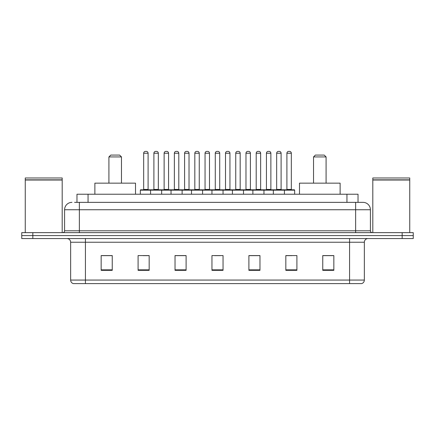 <?xml version="1.0" encoding="UTF-8"?>
<svg xmlns="http://www.w3.org/2000/svg" width="435" height="435" viewBox="0 0 435 435"><rect width="100%" height="100%" fill="white"/><g stroke="black" fill="none" stroke-linecap="round" stroke-linejoin="round"><path stroke-width="0.65" d="M74.57 202.357L79.366 202.357L74.57 202.357L76.973 202.357L76.973 194.233L358.027 194.233L358.027 202.357M71.982 202.357A7.384 7.384 0 0 0 64.592 209.746L64.592 230.795A1.849 1.849 0 0 1 62.749 232.643M370.408 209.746L79.366 209.746L79.366 202.357L363.018 202.357A7.384 7.384 0 0 1 370.408 209.746L370.408 230.795C370.517 231.92 371.131 232.535 372.251 232.643M32.832 232.643L21.75 232.643L21.75 235.596L32.832 235.596L21.75 235.596L21.75 238.554L32.832 238.554L32.832 235.596L402.168 235.596L32.832 235.596L32.832 232.643L402.168 232.643L402.168 235.596L413.25 235.596L402.168 235.596L402.168 238.554L32.832 238.554M402.168 238.554L413.25 238.554L413.25 232.643L402.168 232.643M362.91 202.357L360.43 202.357M364.351 280.064C364.247 281.837 363.361 283.016 361.692 283.609L349.577 283.609L349.577 280.064L364.351 280.064L364.351 242.246A3.692 3.692 0 0 1 368.043 238.554M349.577 283.609L73.308 283.609A3.692 3.692 0 0 1 70.649 280.064L70.649 242.246C70.432 240 69.203 238.771 66.957 238.554M333.841 270.352L333.841 255.579L322.759 255.579L322.759 270.352L333.841 270.352M296.909 270.352L296.909 255.579L285.828 255.579L285.828 270.352L296.909 270.352M259.972 270.352L259.972 255.579L248.896 255.579L248.896 270.352L259.972 270.352M112.241 270.352L112.241 255.579L101.159 255.579L101.159 270.352L112.241 270.352M149.172 270.352L149.172 255.579L138.091 255.579L138.091 270.352L149.172 270.352M186.104 270.352L186.104 255.579L175.028 255.579L175.028 270.352L186.104 270.352M223.041 270.352L223.041 255.579L211.959 255.579L211.959 270.352L223.041 270.352M342.856 283.609L85.423 283.609L85.423 280.064L349.577 280.064L349.577 242.246L70.649 242.246M286.344 255.655L291.885 255.655M322.759 255.655L333.101 255.655M184.038 255.655L179.345 255.655M143.115 255.655L148.656 255.655M101.899 255.655L112.241 255.655M255.655 255.655L250.962 255.655M214.732 255.655L220.268 255.655M186.104 255.655L175.028 255.655M259.972 255.655L248.896 255.655M25.257 180.014L62.194 180.014L25.257 180.014L25.257 232.643M62.194 180.014L62.194 232.643M62.009 179.829L25.442 179.829M62.194 179.644L62.194 177.98L25.257 177.98L25.257 179.644M108.913 156.926L121.474 156.926L119.625 155.083L110.762 155.083L108.913 156.926L108.913 183.151M121.474 156.926L121.474 183.151M135.508 194.233L135.508 183.151L94.879 183.151L94.879 194.233M313.526 156.926L326.087 156.926L324.238 155.083L315.375 155.083L313.526 156.926L313.526 183.151M326.087 156.926L326.087 183.151M340.121 194.233L340.121 183.151L299.492 183.151L299.492 194.233M372.806 180.014L409.743 180.014L372.806 180.014L372.806 232.643M409.743 180.014L409.743 232.643M409.558 179.829L372.991 179.829M409.743 179.644L409.743 177.98L372.806 177.98L372.806 179.644M283.946 189.801L294.288 189.801A0.37 0.37 0 0 1 294.653 190.171L150.575 190.171A0.37 0.37 0 0 1 150.945 189.801L161.287 189.801A0.37 0.37 0 0 1 161.657 190.171L161.657 194.233M158.329 153.234L153.898 153.234A1.849 1.849 0 0 1 155.746 151.391L156.486 151.391A1.849 1.849 0 0 1 158.329 153.234L158.329 189.432A0.37 0.37 0 0 0 158.699 189.801M153.898 153.234L153.898 189.432A0.37 0.37 0 0 1 153.528 189.801M151.054 189.801L140.712 189.801A0.37 0.37 0 0 0 140.347 190.171L150.575 190.171L150.575 194.233M171.037 194.233L171.037 190.171A0.37 0.37 0 0 1 171.406 189.801L181.748 189.801A0.37 0.37 0 0 1 182.118 190.171L182.118 194.233M178.796 153.234L174.359 153.234A1.849 1.849 0 0 1 176.208 151.391L176.947 151.391A1.849 1.849 0 0 1 178.796 153.234L178.796 189.432A0.37 0.37 0 0 0 179.16 189.801M174.359 153.234L174.359 189.432A0.37 0.37 0 0 1 173.989 189.801M191.498 194.233L191.498 190.171A0.37 0.37 0 0 1 191.868 189.801L202.21 189.801A0.37 0.37 0 0 1 202.579 190.171L202.579 194.233M199.257 153.234L194.82 153.234A1.849 1.849 0 0 1 196.669 151.391L197.408 151.391A1.849 1.849 0 0 1 199.257 153.234L199.257 189.432A0.37 0.37 0 0 0 199.621 189.801M194.82 153.234L194.82 189.432A0.37 0.37 0 0 1 194.456 189.801M211.959 194.233L211.959 190.171A0.37 0.37 0 0 1 212.329 189.801L222.671 189.801A0.37 0.37 0 0 1 223.041 190.171L223.041 194.233M219.718 153.234L215.281 153.234A1.849 1.849 0 0 1 217.13 151.391L217.87 151.391A1.849 1.849 0 0 1 219.718 153.234L219.718 189.432A0.37 0.37 0 0 0 220.083 189.801M215.281 153.234L215.281 189.432A0.37 0.37 0 0 1 214.917 189.801M232.42 194.233L232.42 190.171A0.37 0.37 0 0 1 232.79 189.801L243.132 189.801A0.37 0.37 0 0 1 243.502 190.171L243.502 194.233M240.18 153.234L235.743 153.234A1.849 1.849 0 0 1 237.592 151.391L238.331 151.391A1.849 1.849 0 0 1 240.18 153.234L240.18 189.432A0.37 0.37 0 0 0 240.544 189.801M235.743 153.234L235.743 189.432A0.37 0.37 0 0 1 235.378 189.801M252.882 194.233L252.882 190.171A0.37 0.37 0 0 1 253.252 189.801L263.594 189.801A0.37 0.37 0 0 1 263.963 190.171L263.963 194.233M260.641 153.234L256.204 153.234A1.849 1.849 0 0 1 258.053 151.391L258.792 151.391A1.849 1.849 0 0 1 260.641 153.234L260.641 189.432A0.37 0.37 0 0 0 261.011 189.801M256.204 153.234L256.204 189.432A0.37 0.37 0 0 1 255.84 189.801M273.343 194.233L273.343 190.171A0.37 0.37 0 0 1 273.713 189.801L284.055 189.801A0.37 0.37 0 0 1 284.425 190.171L284.425 194.233M281.102 153.234L276.671 153.234A1.849 1.849 0 0 1 278.514 151.391L279.254 151.391A1.849 1.849 0 0 1 281.102 153.234L281.102 189.432A0.37 0.37 0 0 0 281.472 189.801M276.671 153.234L276.671 189.432A0.37 0.37 0 0 1 276.301 189.801M143.67 153.234A1.849 1.849 0 0 1 145.518 151.391L146.252 151.391A1.849 1.849 0 0 1 148.101 153.234L143.67 153.234L143.67 189.432A0.37 0.37 0 0 1 143.3 189.801M148.101 153.234L148.101 189.432A0.37 0.37 0 0 0 148.471 189.801M140.347 190.171L140.347 194.233M171.515 189.801L161.178 189.801M164.131 153.234A1.849 1.849 0 0 1 165.98 151.391L166.714 151.391A1.849 1.849 0 0 1 168.562 153.234L164.131 153.234L164.131 189.432A0.37 0.37 0 0 1 163.761 189.801M168.562 153.234L168.562 189.432A0.37 0.37 0 0 0 168.932 189.801M191.976 189.801L181.64 189.801M184.592 153.234A1.849 1.849 0 0 1 186.441 151.391L187.175 151.391A1.849 1.849 0 0 1 189.024 153.234L184.592 153.234L184.592 189.432A0.37 0.37 0 0 1 184.222 189.801M189.024 153.234L189.024 189.432A0.37 0.37 0 0 0 189.394 189.801M212.438 189.801L202.101 189.801M205.054 153.234A1.849 1.849 0 0 1 206.902 151.391L207.636 151.391A1.849 1.849 0 0 1 209.485 153.234L205.054 153.234L205.054 189.432A0.37 0.37 0 0 1 204.684 189.801M209.485 153.234L209.485 189.432A0.37 0.37 0 0 0 209.855 189.801M232.899 189.801L222.562 189.801M225.515 153.234A1.849 1.849 0 0 1 227.364 151.391L228.098 151.391A1.849 1.849 0 0 1 229.946 153.234L225.515 153.234L225.515 189.432A0.37 0.37 0 0 1 225.145 189.801M229.946 153.234L229.946 189.432A0.37 0.37 0 0 0 230.316 189.801M253.36 189.801L243.024 189.801M245.976 153.234A1.849 1.849 0 0 1 247.825 151.391L248.559 151.391A1.849 1.849 0 0 1 250.408 153.234L245.976 153.234L245.976 189.432A0.37 0.37 0 0 1 245.606 189.801M250.408 153.234L250.408 189.432A0.37 0.37 0 0 0 250.777 189.801M273.822 189.801L263.485 189.801M266.438 153.234A1.849 1.849 0 0 1 268.286 151.391L269.02 151.391A1.849 1.849 0 0 1 270.869 153.234L266.438 153.234L266.438 189.432A0.37 0.37 0 0 1 266.068 189.801M270.869 153.234L270.869 189.432A0.37 0.37 0 0 0 271.239 189.801M286.899 153.234A1.849 1.849 0 0 1 288.748 151.391L289.482 151.391A1.849 1.849 0 0 1 291.33 153.234L286.899 153.234L286.899 189.432A0.37 0.37 0 0 1 286.529 189.801M291.33 153.234L291.33 189.432A0.37 0.37 0 0 0 291.7 189.801M294.653 190.171L294.653 194.233M88.055 202.357L88.055 194.233M346.945 202.357L346.945 194.233M79.366 232.643L79.366 209.746L64.592 209.746M64.592 230.795L370.408 230.795M355.634 202.357L355.634 232.643M349.577 238.554L349.577 242.246L364.351 242.246M70.649 280.064L85.423 280.064L85.423 238.554M223.041 269.841L211.959 269.841M186.104 269.841L175.028 269.841M149.172 269.841L138.091 269.841M112.241 269.841L101.159 269.841M259.972 269.841L248.896 269.841M296.909 269.841L285.828 269.841M333.841 269.841L322.759 269.841M153.898 189.432L158.329 189.432M174.359 189.432L178.796 189.432M194.82 189.432L199.257 189.432M215.281 189.432L219.718 189.432M235.743 189.432L240.18 189.432M256.204 189.432L260.641 189.432M276.671 189.432L281.102 189.432M143.67 189.432L148.101 189.432M164.131 189.432L168.562 189.432M184.592 189.432L189.024 189.432M205.054 189.432L209.485 189.432M225.515 189.432L229.946 189.432M245.976 189.432L250.408 189.432M266.438 189.432L270.869 189.432M286.899 189.432L291.33 189.432"/></g></svg>

